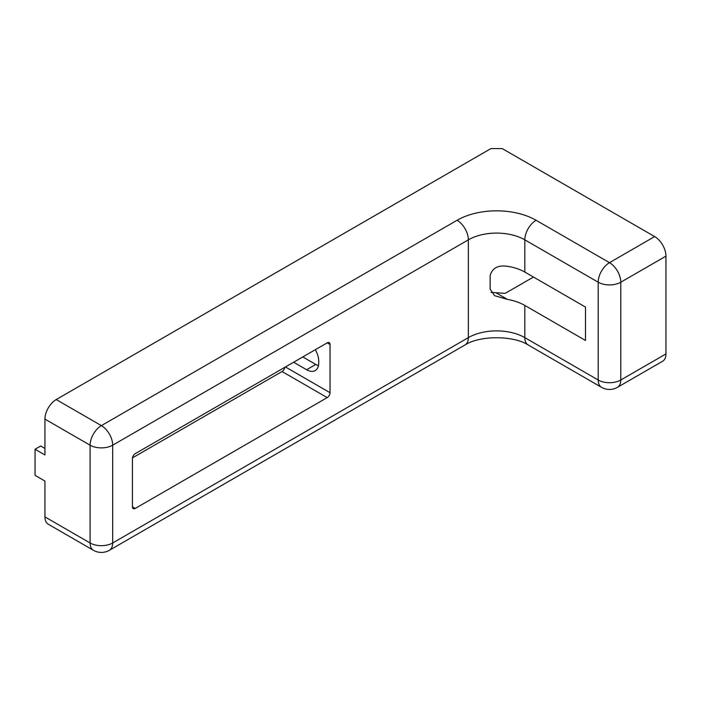<?xml version="1.0" encoding="UTF-8"?>
<svg xmlns="http://www.w3.org/2000/svg" width="701" height="701" viewBox="0 0 701 701"><rect width="100%" height="100%" fill="white"/><g stroke="black" fill="none" stroke-linecap="round" stroke-linejoin="round"><path stroke-width="1.05" d="M44.934 516.9A15.965 9.218 120 0 0 48.238 524.208L93.399 550.285A15.965 9.218 -60 0 1 90.096 542.977L44.934 516.9L44.934 481.044L35.05 475.339L35.05 449.262L40.693 446.002L44.934 448.447M35.05 449.262L44.934 454.967L44.934 419.11A15.965 9.218 120 0 1 56.22 399.552L490.937 148.577L502.223 148.577L654.655 236.579L609.493 262.656L536.099 220.28A15.965 9.218 120 0 0 524.812 239.838L598.198 282.214A15.965 9.218 0 0 0 620.788 282.214L665.95 256.137A15.965 9.218 -120 0 0 654.655 236.579M302.797 356.94L315.783 364.432L306.609 369.734A17.166 9.91 -120 0 0 315.187 370.584A17.166 9.91 -120 0 0 318.745 362.724L318.745 361.418A17.166 9.91 -120 0 0 315.327 349.703M293.623 362.233L306.609 369.734M318.42 365.756L315.783 364.432M601.511 387.311A15.965 9.218 -60 0 1 598.198 380.003L524.812 337.628A15.965 9.218 -60 0 0 528.116 344.936L601.511 387.311A15.965 15.965 0 0 0 617.476 387.311L662.647 361.234A15.965 9.218 -120 0 0 665.95 353.926L665.95 256.137M524.812 272.049L585.501 307.082L585.501 340.467L524.812 305.426C519.888 302.613 514.096 300.598 507.436 299.388L494.617 295.691L490.13 289.057L490.13 275.519C492.374 267.992 498.139 264.925 507.436 266.31C514.096 267.318 519.888 269.237 524.812 272.049L524.812 239.838A39.922 23.045 180 0 0 468.356 239.838L112.677 445.188L112.677 542.977L468.356 337.628A39.922 23.045 180 0 1 524.812 337.628L524.812 305.426M327.209 397.598A3.996 2.305 120 0 0 330.031 392.709L330.031 344.471A3.996 2.305 120 0 0 329.207 342.64A3.996 2.305 120 0 0 327.209 342.842L135.258 453.661A3.996 2.305 120 0 0 132.436 458.55L132.436 506.797A3.996 2.305 120 0 0 133.26 508.619A3.996 2.305 120 0 0 135.258 508.427L327.209 397.598L282.047 371.53A3.996 2.305 120 0 0 284.816 367.324M132.498 457.867L282.047 371.53M533.479 277.053L505.158 293.368L491.033 292.352M617.476 387.311A15.965 9.218 -120 0 0 620.788 380.003A15.965 9.218 0 0 1 598.198 380.003L598.198 282.214A15.965 9.218 120 0 1 609.493 262.656A15.965 9.218 60 0 1 620.788 282.214L620.788 380.003L665.95 353.926M528.116 344.936C513.439 335.358 479.729 335.358 465.043 344.936A15.965 9.218 -120 0 0 468.356 337.628L468.356 239.838A15.965 9.218 60 0 0 457.061 220.28L101.382 425.63L56.22 399.552M93.399 550.285A15.965 15.965 0 0 0 109.374 550.285A15.965 9.218 -120 0 0 112.677 542.977A15.965 9.218 0 0 1 90.096 542.977L90.096 445.188A15.965 9.218 0 0 0 112.677 445.188A15.965 9.218 60 0 0 101.382 425.63A15.965 9.218 120 0 0 90.096 445.188L44.934 419.11M457.061 220.28A55.887 32.264 180 0 1 536.099 220.28M132.436 506.797L135.258 508.427M285.43 366.965L330.031 392.709M327.209 342.842L330.031 344.471M507.436 299.388L495.957 292.764M109.374 550.285L465.043 344.936"/></g></svg>
